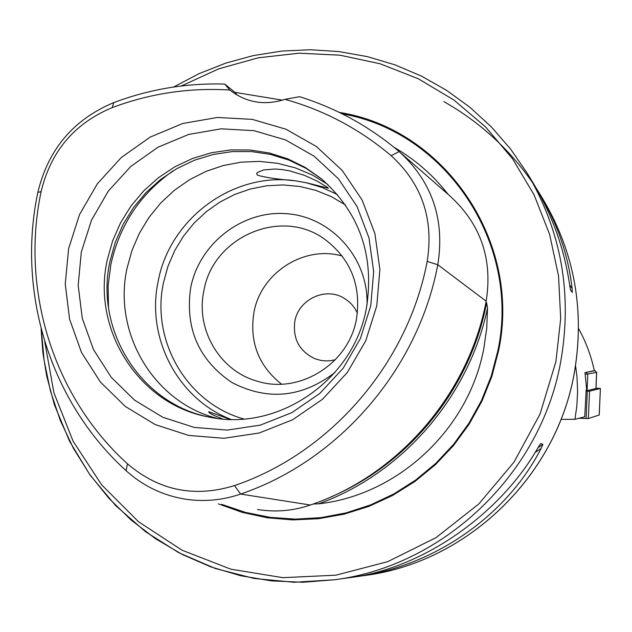 <?xml version="1.0" encoding="UTF-8"?>
<svg xmlns="http://www.w3.org/2000/svg" width="632" height="632" viewBox="0 0 632 632"><rect width="100%" height="100%" fill="white"/><g stroke="black" fill="none" stroke-linecap="round" stroke-linejoin="round"><path stroke-width="0.95" d="M234.512 485.589C330.615 452.899 407.806 363.645 427.185 261.427C433.947 219.091 421.931 183.833 391.137 155.67C359.584 129.023 324.2 110.245 284.993 99.343C264.587 105.813 246.196 102.708 229.827 90.028C189.379 87.524 150.155 93.394 112.164 107.63C74.45 123.359 50.765 151.364 41.112 191.622C20.319 289.796 53.293 396.659 127.482 463.809C158.869 490.622 194.545 497.882 234.512 485.589L240.626 494.058L310.399 505.015C398.334 475.359 468.66 394.265 486.174 301.195C492.818 259.175 480.77 224.139 450.039 196.078L401.454 153.592M313.298 503.996L318.631 503.83C402.252 473.724 468.991 396.762 487.517 308.045L486.624 302.768L486.221 303.265L486.008 302.033M257.516 175.143L256.655 173.871L257.422 172.449L263.686 169.905L275.133 169.013L282.164 169.574L289.669 170.877L304.529 175.372L317.114 181.076L327.676 187.491L328.371 188.21L306.149 182.711L295.334 180.807C276.081 179.069 263.473 177.181 257.516 175.143M222.488 418.921C212.897 415.232 208.331 412.838 208.781 411.732L230.111 419.356M218.364 503.87L242.356 512.41L267.336 517.79L292.9 519.907L318.639 518.698L344.124 514.164L368.938 506.366L392.67 495.417L414.916 481.481L435.298 464.789L453.468 445.599L469.126 424.238L481.987 401.059L491.854 376.443L498.553 350.823C522.079 241.701 444.422 128.707 339.266 112.409M357.42 313.053L354.528 307.91L351.787 304.442L348.611 301.393L343.8 298.051C325.267 286.723 298.478 299.489 294.844 321.261C292.624 338.799 299.355 351.297 315.036 358.763L320.669 360.374L325.038 360.896L329.454 360.825L335.268 359.798M342.236 256.023C304.126 245.018 260.961 272.748 253.946 312.35C249.285 341.888 258.48 365.825 281.517 384.169M356.44 319.184C361.496 285.632 350.839 258.93 324.469 239.078C281.114 207.257 212.842 236.897 203.907 290.673C195.406 329.264 219.62 370.834 257.153 381.151C299.133 394.692 348.659 364.016 356.44 319.184M367.018 304.837C368.59 258.749 332.298 217.527 287.734 213.782C243.217 209.524 199.507 242.949 190.722 287.544C184.844 328.119 198.527 359.758 231.77 382.455C267.644 401.028 302.057 397.686 334.992 372.438M327.779 184.425L312.153 174.93L295.334 167.851L277.661 163.317L259.515 161.405L241.25 162.155L223.246 165.529L205.85 171.446L189.418 179.788L174.274 190.374L160.71 202.998L148.994 217.4L139.364 233.287L131.993 250.351L127.04 268.252C112.678 332.693 153.655 402.292 216.95 418.329M322.194 179.456L306.275 168.491L288.911 160.086L270.504 154.405L251.449 151.569L232.149 151.609L213.023 154.516L194.482 160.212L176.913 168.578L160.67 179.425L146.111 192.515L133.526 207.565L123.177 224.265L115.277 242.261L110 261.174C94.476 330.07 140.881 404.14 209.571 417.152M366.402 308.187C374.697 255.857 359.655 212.692 321.277 178.698L305.311 167.488L287.876 158.869L269.351 152.999L250.146 149.997L230.688 149.918L211.388 152.746L192.657 158.411L174.898 166.777L158.482 177.663L143.756 190.825L131.029 205.977L120.562 222.812L112.583 240.958L107.25 260.036C91.537 329.651 138.85 404.44 208.402 416.923C277.393 432.407 353.651 380.496 366.402 308.187M370.763 305.746L373.67 271.626L368.993 237.956L357.025 206.467L338.404 178.753L314.151 156.207L285.53 139.925L254.001 130.666L221.168 128.825L188.66 134.442L158.047 147.193L130.832 166.398L108.293 191.117L91.522 220.133L81.315 252.042L78.178 285.316L82.286 318.338L93.465 349.512L111.216 377.28L134.711 400.269L162.835 417.278L194.206 427.406L227.267 430.084L260.352 425.115L291.755 412.696L319.832 393.42L343.129 368.266L360.406 338.523L370.763 305.746M376.791 305.817L379.879 269.453L374.895 233.571L362.12 200.028L342.275 170.522L316.427 146.529L285.933 129.212L252.365 119.385L217.408 117.465L182.814 123.469L150.25 137.057L121.289 157.518L97.32 183.825L79.474 214.706L68.611 248.668L65.254 284.076L69.599 319.223L81.473 352.403L100.346 381.981L125.334 406.471L155.251 424.601L188.652 435.416L223.862 438.292L259.112 433.023L292.569 419.798L322.502 399.266L347.339 372.461L365.754 340.759L376.791 305.817M394.044 147.327C415.082 159.414 433.141 175.127 448.207 194.474M487.517 308.045L486.743 328.079L483.907 347.979C469.102 428.852 398.358 495.069 318.631 503.83M41.341 329.778L44.122 360.627L50.434 390.924L60.214 420.241L73.352 448.199L89.689 474.387L109.02 498.451L131.108 520.033L155.67 538.827L182.371 554.533L210.851 566.904L240.737 575.744L271.586 580.895L302.981 582.254L334.454 579.773L348.911 577.743C420.959 569.219 499.517 515.317 538.188 447.377L540.723 443.49L542.928 444.375L541.071 448.459C506.453 516.486 432.612 567.165 354.892 576.898L351.771 577.316M575.57 365.707L577.008 377.162L577.601 391.508L576.866 405.886L574.954 419.308L584.742 416.78L586.172 389.739L586.67 389.628L585.003 372.611L594.285 370.644C591.189 355.879 585.951 341.841 578.564 328.545M561.003 419.364L574.954 419.308M536.244 188.218L539.167 192.902C557.337 223.286 568.31 255.138 572.086 288.453L572.355 292.521L570.491 289.946L569.661 285.064C564.423 249.095 552.321 215.18 533.353 183.343L527.135 173.113C561.532 231.32 572.663 294.512 560.537 362.689C540.297 474.142 443.822 565.869 334.454 579.773L294.141 582.269L254.119 578.462L215.386 568.524L178.848 552.747L145.328 531.567L115.545 505.497L90.131 475.185L69.599 441.334L54.399 404.764L46.681 376L42.858 352.577L41.112 328.893M443.869 101.626C479.759 121.929 509.479 149.152 533.021 183.304M229.827 90.028L224.723 84.08L234.993 92.383L282.465 100.172M224.723 84.08C186.566 82.974 149.594 89.144 113.815 102.582C73.494 119.416 48.166 149.35 37.849 192.397C16.59 292.727 50.26 401.96 126.084 470.674C142.635 485.637 161.903 495.053 183.88 498.924C203.062 502.061 221.974 500.441 240.626 494.058C338.981 460.673 418.005 369.357 437.81 264.761C445.023 219.43 432.146 181.708 399.163 151.585L396.225 149.12C367.192 125.247 334.992 107.772 299.615 96.696L284.993 99.343M310.399 505.015C293.035 510.925 275.402 512.418 257.508 509.487M234.993 92.383L237.103 95.108M599.231 414.979L588.36 418.558L579.062 418.258M596.008 388.151L600.376 388.467L589.538 391.184L586.22 391.129M585.564 372.493L595.06 370.692L596.679 372.453L585.256 374.318M595.921 388.522L586.212 390.868M595.06 370.692L594.27 370.565M221.713 504.352L245.532 512.418L270.275 517.379L295.539 519.133L320.938 517.64L346.06 512.892L370.486 504.96L393.823 493.955L415.69 480.036L435.709 463.43L453.555 444.399L468.92 423.258L481.56 400.34L491.262 376.032L497.858 350.736C520.981 243.225 445.615 131.638 342.268 113.886M44.714 341.612L53.957 392.938L73.154 441.334L101.649 484.839L138.408 521.661L182.04 550.203L230.846 569.187L282.844 577.672L335.892 575.183L387.716 561.666L436.064 537.611L478.795 503.965L513.99 462.15L540.083 413.976L555.907 361.567L560.687 318.789L558.546 275.994L549.595 234.33L534.111 194.925L512.56 158.814L485.574 126.921L453.91 100.046L418.439 78.834L380.124 63.777L339.961 55.181L298.991 53.199L258.235 57.812L218.696 68.849L181.337 85.984M542.943 199.112C574.851 253.14 585.208 311.687 573.998 374.737C555.315 477.8 466.132 562.591 364.577 575.539C466.045 562.614 555.283 477.8 573.975 374.697C585.185 311.631 574.836 253.1 542.943 199.112L539.167 192.902M295.334 180.807C233.224 171.691 169.716 218.593 158.198 281.2C145.874 337.622 177.647 398.918 230.917 419.372M337.441 194.569L322.209 187.522L306.149 182.711M345.341 204.823L331.026 196.481L315.676 190.319L299.6 186.448L283.128 184.931L266.578 185.792L250.288 189.008L234.575 194.498L219.746 202.161L206.087 211.831L193.858 223.317L183.304 236.392L174.63 250.793L167.994 266.254L163.53 282.465C150.669 340.585 187.056 403.413 243.865 418.992M173.097 170.838C140.296 193.89 119.559 225.079 110.884 264.405L108.112 285.751L108.475 307.215M391.137 155.67L399.163 151.585M112.164 107.63L113.815 102.582M331.01 496.894C409.583 463.509 470.366 388.009 486.624 302.768M41.112 191.622L37.849 192.397M127.482 463.809L126.084 470.674M427.185 261.427L437.81 264.761L486.174 301.195M542.928 444.375L537.99 447.709M541.071 448.459L535.051 452.52M570.404 289.669L572.355 292.521M569.63 284.882L572.086 288.453M587.286 391.176L586.109 418.574M589.538 391.184L588.36 418.558M600.376 388.467L599.223 415.019M595.921 388.601L596.616 372.477L595.02 370.715M586.148 372.461L587.784 374.27L587.073 390.797M256.655 173.871L256.774 173.279M364.577 575.539L354.892 576.898M173.61 87.026L199.048 73.66L225.758 63.121L253.432 55.561L281.753 51.074L310.399 49.731L339.021 51.579L367.279 56.611L394.834 64.796L421.347 76.053L446.476 90.265L469.916 107.29L491.356 126.929L510.522 148.955L527.135 173.113M600.4 388.451L599.255 414.995M596.679 372.453L595.984 388.569"/></g></svg>
